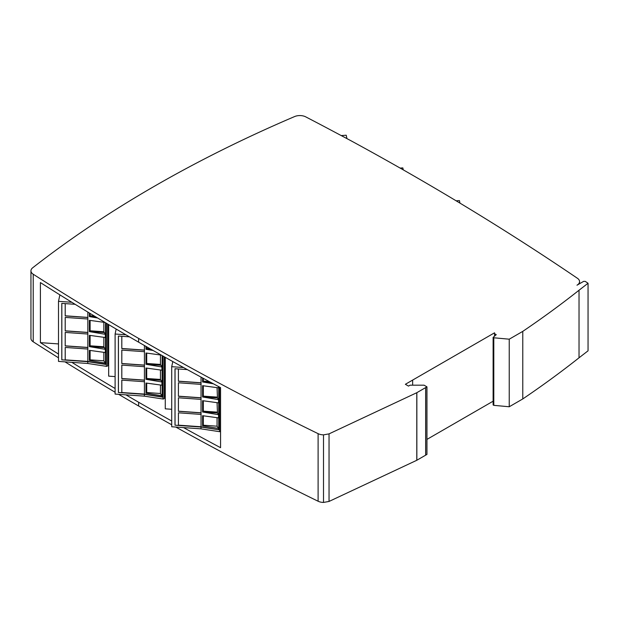 <?xml version="1.0" encoding="UTF-8"?>
<svg xmlns="http://www.w3.org/2000/svg" width="619" height="619" viewBox="0 0 619 619"><rect width="100%" height="100%" fill="white"/><g stroke="black" fill="none" stroke-linecap="round" stroke-linejoin="round"><path stroke-width="0.93" d="M416.78 460.288A1.842 1.06 0 0 0 416.85 460.25L425.655 455.166A1.842 1.06 0 0 0 425.725 455.12L425.725 387.548L426.955 386.844L424.1 385.188L410.057 385.188L408.494 386.094L405.368 384.283L494.55 332.805L494.55 336.148L494.55 333.703L496.237 334.678L493.119 337.386L493.8 337.781L509.236 339.189L522.776 331.374C542.43 318.065 561.178 304.355 579.028 290.226L588.05 283.254L585.272 281.39L583.663 281.359L576.978 285.212A8.828 5.099 0 0 0 579.562 281.614A8.828 5.099 0 0 0 577.457 278.31A2942.463 1698.815 0 0 0 351.143 140.846L331.041 130.16A2942.463 1698.815 0 0 0 305.763 116.875A8.828 5.099 0 0 0 294.605 116.565A1250.542 721.994 0 0 0 32.683 267.787A8.828 5.099 0 0 0 30.95 270.812A8.828 5.099 0 0 0 33.217 274.225A2942.463 1698.815 0 0 0 138.625 338.423A2942.463 1698.815 0 0 0 318.104 433.664A8.828 5.099 180 0 0 323.505 434.863L323.505 502.435L329.037 501.444L416.78 460.288L416.78 392.717L329.037 433.873L323.505 434.863M425.725 387.548A1.842 1.06 180 0 1 425.655 387.595L416.85 392.678A1.842 1.06 180 0 1 416.78 392.717M494.55 333.703L494.55 332.805M579.028 290.226L579.028 357.797L588.05 350.826L588.05 283.254M579.028 357.797C561.178 371.926 542.43 385.637 522.776 398.946L522.776 331.374M509.236 339.189L509.236 406.76L522.776 398.946M493.8 337.781L493.8 405.344L509.236 406.76M426.955 439.397L493.119 401.197M329.037 433.873L329.037 501.444M171.711 421.021A2942.463 1698.815 180 0 1 138.625 402.242A2942.463 1698.815 180 0 1 125.905 394.845L144.366 396.152L162.967 399.007A1.106 0.634 0 0 0 164.197 398.45L164.197 356.745M118.639 394.334A2942.463 1698.815 0 0 0 138.625 405.994A2942.463 1698.815 0 0 0 171.711 424.773M175.788 427.048A2942.463 1698.815 0 0 0 318.104 501.235A8.828 5.099 0 0 0 323.505 502.435M58.503 354.06A2942.463 1698.815 180 0 1 40.405 342.64L40.405 282.574A2942.463 1698.815 0 0 0 59.881 294.861A2942.463 1698.815 0 0 0 71.835 302.281A2942.463 1698.815 0 0 0 116.163 329.053A2942.463 1698.815 0 0 0 125.905 334.786A2942.463 1698.815 0 0 0 138.625 342.175A2942.463 1698.815 0 0 0 172.802 361.566A2942.463 1698.815 0 0 0 183.557 367.539A2942.463 1698.815 0 0 0 220.557 387.626L220.557 447.692A2942.463 1698.815 180 0 1 183.557 427.597L171.711 426.762L171.711 366.696L172.802 361.566M30.95 270.812L30.95 338.384A8.828 5.099 0 0 0 33.217 341.796A2942.463 1698.815 0 0 0 58.503 357.813M64.987 361.86A2942.463 1698.815 0 0 0 115.103 392.245M115.103 388.492A2942.463 1698.815 180 0 1 71.835 362.347L58.503 361.403L58.503 301.337L59.881 294.861M493.119 337.386L493.119 404.958L493.8 405.344M425.725 455.12L426.955 454.408L426.955 386.844M403.232 169.846L402.822 167.904L400.16 168.089M459.963 203.117L459.43 200.587L456.141 200.819M165.273 357.349L165.273 408.826L171.711 409.283M165.273 396.446L164.259 396.377L164.259 398.179L165.273 398.249M183.557 427.597L200.974 428.835L219.575 431.691A1.106 0.634 0 0 0 220.557 431.466M183.557 367.539L171.711 366.696M125.905 334.786L115.103 334.02L116.163 329.053M71.835 302.281L58.503 301.337M40.405 342.64L58.503 343.924M108.665 324.604L108.665 376.143L115.103 376.6M108.665 363.771L107.652 363.701L107.652 365.504L108.665 365.574M107.652 365.504L107.598 323.969M71.835 362.347L87.766 363.477L106.367 366.332A1.106 0.634 0 0 0 107.598 365.775M125.905 394.845L115.103 394.079L115.103 334.02M346.942 138.61L346.222 135.221L341.231 135.576M144.366 396.152L144.366 394.349L162.124 397.081L162.124 355.577M162.967 356.057L162.967 399.007M129.417 336.837L118.391 336.055L118.391 392.508L144.366 394.349M187.302 369.605L174.991 368.731L174.991 425.191L200.974 427.033L200.974 428.835M200.974 427.033L218.731 429.756L218.731 386.651M219.575 387.099L219.575 431.691M87.766 363.477L87.766 361.674L105.524 364.398L105.524 322.731M106.367 323.234L106.367 366.332M75.139 304.316L61.784 303.372L61.784 359.832L87.766 361.674M161.257 355.089L145.983 352.992L145.983 364.289L161.946 366.997L160.453 364.436L160.453 354.981M161.946 366.997L161.946 370.201L145.983 368.011L145.983 379.308L161.946 382.016L160.453 379.455L160.453 369.992M161.946 382.016L161.946 385.211L145.983 383.029L145.983 393.158L161.946 395.765L162.124 397.081M146.703 383.122L146.703 392.531L160.453 393.506L160.453 385.01M160.453 393.506L161.946 395.765M118.391 392.508L144.436 394.141L161.946 396.833M118.43 336.055L118.43 392.299M174.991 425.191L201.043 426.824L218.731 429.756M175.038 368.731L175.038 424.982M203.311 415.806L203.311 425.214L217.06 426.189L218.546 428.449L202.591 425.833L202.591 415.705L218.546 417.895L218.546 414.699L217.455 412.935L202.591 411.991L202.591 400.686L218.546 402.876L218.546 399.681L217.455 397.916L202.591 396.972L202.591 385.676L218.546 387.865L218.546 386.55M217.455 397.916L217.06 387.656M217.455 412.935L217.06 402.675M217.06 426.189L217.06 417.693M218.546 429.509L218.546 428.449M105.083 322.468L89.384 320.317L89.384 331.614L105.338 334.322L103.853 331.753L103.853 322.298M105.338 334.322L105.338 337.517L89.384 335.328L89.384 346.625L105.338 349.333L103.853 346.772L103.853 337.316M105.338 349.333L105.338 352.536L89.384 350.346L89.384 360.475L105.338 363.09L105.524 364.398M90.103 350.447L90.103 359.848L103.853 360.823L103.853 352.327M103.853 360.823L105.338 363.09M61.784 359.832L87.836 361.465L105.338 364.15M61.83 303.372L61.83 359.624M164.259 396.377L165.273 396.237M146.703 346.818L146.703 348.443L149.953 348.675M146.703 353.093L146.703 363.461L160.453 364.436M146.703 368.112L146.703 378.48L160.453 379.455M145.983 346.408L145.983 349.278L153.141 350.493M144.436 394.141L144.436 345.526M164.306 356.807L164.306 396.168M144.436 365.21L121.804 363.601L121.804 350.091L144.436 351.693M144.436 350.192L121.804 348.59L121.804 336.295M121.804 392.539L121.804 380.12L144.436 381.722M144.436 380.221L121.804 378.619L121.804 365.102L144.436 366.711M202.591 396.972L218.546 399.681M202.591 377.961L202.591 381.954L213.385 383.788M201.043 426.824L201.043 377.118M202.591 411.991L218.546 414.699M201.043 397.885L178.411 396.284L178.411 382.766L201.043 384.376M201.043 382.875L178.411 381.265L178.411 368.97L178.411 381.265M178.434 412.803L178.419 425.222L178.411 412.803L201.043 414.405M201.043 412.904L178.411 411.295L178.411 397.785L201.043 399.387M203.311 378.348L203.311 381.126L209.214 381.544M203.311 385.776L203.311 396.145L217.06 397.112M203.311 400.787L203.311 411.155L217.06 412.13M107.652 363.701L108.665 363.554M90.103 313.454L90.103 315.767L94.428 316.069M90.103 320.41L90.103 330.778L103.853 331.753M90.103 335.428L90.103 345.797L103.853 346.772M89.384 313.021L89.384 316.595L97.616 317.996M87.836 361.465L87.836 312.084M107.698 324.031L107.698 363.485M87.836 332.527L65.204 330.925L65.204 317.408L87.836 319.009M87.836 317.508L65.204 315.907L65.204 303.612M65.204 359.856L65.204 347.437L87.836 349.046M87.836 347.545L65.204 345.936L65.204 332.426L87.836 334.028M146.703 348.443L146.092 349.178L151.508 349.557M146.703 363.461L146.092 364.189L160.855 365.241M146.703 378.48L146.092 379.207L160.855 380.252M145.983 393.158L146.703 392.531M121.811 392.539L144.436 394.079M121.827 350.091L121.804 363.601M121.827 363.5L144.436 365.102M121.827 365.109L121.804 378.619M121.827 378.511L144.436 380.112M121.827 380.12L121.827 392.477M121.827 336.295L121.804 348.59M121.827 348.482L144.436 350.083M202.699 411.89L203.311 411.155M202.699 396.872L203.311 396.145M210.87 382.434L202.591 381.954M202.699 381.853L203.311 381.126M202.591 425.833L203.311 425.214M178.434 425.16L201.043 426.762M178.434 382.766L178.411 396.284M178.434 396.175L201.043 397.777M178.434 397.785L178.411 411.295M178.434 411.194L201.043 412.796M178.434 381.165L201.043 382.766M90.103 315.767L89.492 316.495L95.883 316.951M90.103 330.778L89.492 331.513L104.247 332.558M90.103 345.797L89.492 346.532L104.247 347.576M89.384 360.475L90.103 359.848M65.212 359.863L87.836 361.403M65.227 317.408L65.204 330.925M65.227 330.817L87.836 332.418M65.227 332.426L65.204 345.936M65.227 345.835L87.836 347.437M65.227 347.445L65.227 359.801M65.227 303.612L65.204 315.907M65.227 315.798L87.836 317.408M412.641 380.089L412.641 385.188M416.85 392.678L416.85 460.25M425.655 455.166L425.655 387.595M138.625 402.242L138.625 405.994M318.104 501.235L318.104 433.664M138.625 338.423L138.625 342.175M33.217 274.225L33.217 341.796M579.562 283.719L579.562 281.614"/></g></svg>
